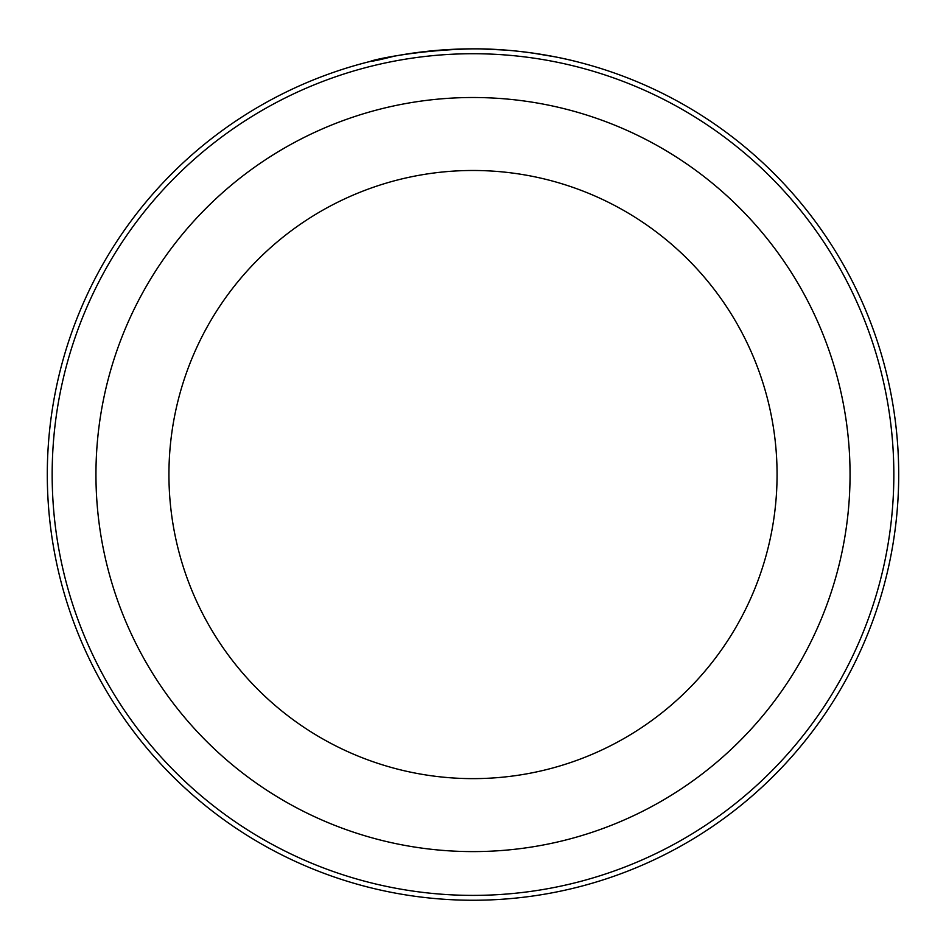 <?xml version="1.0" encoding="UTF-8"?>
<svg xmlns="http://www.w3.org/2000/svg" width="946" height="946" viewBox="0 0 946 946"><rect width="100%" height="100%" fill="white"/><g stroke="black" fill="none" stroke-linecap="round" stroke-linejoin="round"><path stroke-width="1.42" d="M473.13 48.849L473.248 48.849C390.166 50.481 338.065 70.512 393.867 56.275L370.726 61.324M483.501 48.979C536.429 50.103 579.378 62.519 575.653 61.407C574.08 60.958 526.449 48.471 473.248 48.849M893.84 474.549A420.84 420.84 0 0 0 473 53.721A420.84 420.84 0 0 0 52.16 474.549A420.84 420.84 0 0 0 473 895.389A420.84 420.84 0 0 0 893.84 474.549M47.3 474.549A425.7 425.7 0 0 1 473 48.849A425.7 425.7 0 0 1 898.7 474.549A425.7 425.7 0 0 1 473 900.249A425.7 425.7 0 0 1 47.3 474.549M777.068 474.549A304.068 304.068 0 0 0 473 170.481A304.068 304.068 0 0 0 168.932 474.549A304.068 304.068 0 0 0 473 778.629A304.068 304.068 0 0 0 777.068 474.549A304.068 304.068 0 0 1 473 778.629A304.068 304.068 0 0 1 168.932 474.549M480.497 48.92L504.514 50.02M531.758 52.929L554.947 56.819M411.321 53.343L404.273 54.442M403.516 54.561L401.482 54.903M95.948 474.549A377.052 377.052 0 0 1 473 97.509A377.052 377.052 0 0 1 850.052 474.549A377.052 377.052 0 0 1 473 851.601A377.052 377.052 0 0 1 95.948 474.549"/></g></svg>

